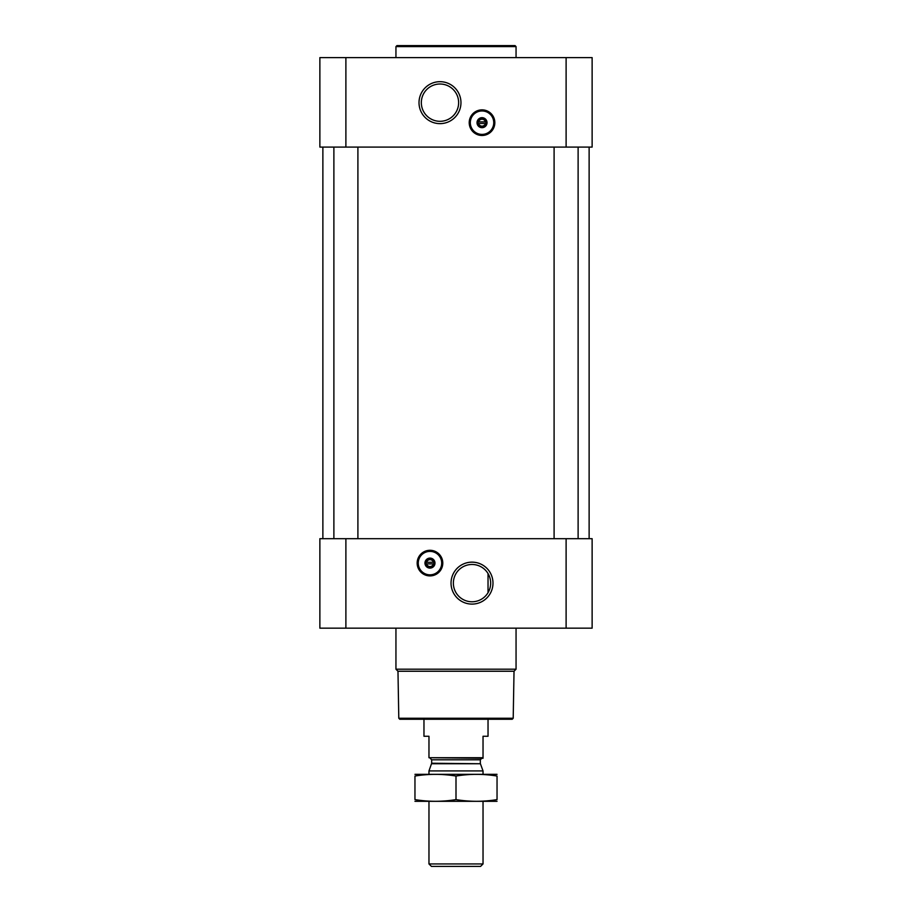 <?xml version="1.0" encoding="UTF-8"?>
<svg xmlns="http://www.w3.org/2000/svg" width="912" height="912" viewBox="0 0 912 912"><rect width="100%" height="100%" fill="white"/><g stroke="black" fill="none" stroke-linecap="round" stroke-linejoin="round"><path stroke-width="1.37" d="M472.017 564.471A18.65 18.65 0 0 1 488.171 592.447A18.65 18.65 0 0 1 455.863 592.447A18.65 18.65 0 0 1 472.017 564.471M488.034 592.675L488.034 573.568L488.034 592.675M485.389 123.473A3.466 3.466 0 0 1 478.652 123.473L485.389 123.473M433.348 563.901A3.466 3.466 0 0 1 426.611 563.901L433.348 563.901M345.887 57.616L319.873 57.616L319.873 147.094L345.887 147.094L345.887 57.616L592.127 57.616L592.127 147.094L345.887 147.094M592.127 628.163L319.873 628.163L319.873 538.684L592.127 538.684L592.127 628.163M429.974 550.289A12.814 12.814 0 0 1 441.066 569.51A12.814 12.814 0 0 1 418.882 569.51A12.814 12.814 0 0 1 429.974 550.289M472.017 562.145A20.976 20.976 0 0 1 490.177 593.609A20.976 20.976 0 0 1 453.845 593.609A20.976 20.976 0 0 1 472.017 562.145M578.117 147.094L578.117 538.684M357.903 147.094L357.903 538.684M589.129 147.094L589.129 538.684M482.026 109.862A12.814 12.814 0 0 1 493.118 129.082A12.814 12.814 0 0 1 470.934 129.082A12.814 12.814 0 0 1 482.026 109.862M439.983 81.681A20.976 20.976 0 0 1 458.155 113.145A20.976 20.976 0 0 1 421.823 113.145A20.976 20.976 0 0 1 439.983 81.681M513.205 718.257L398.795 718.257L399.798 719.26L512.202 719.26L513.205 718.257L514.026 671.243L516.055 669.203L516.055 628.163M398.795 718.257L397.974 671.243L514.026 671.243M397.974 671.243L395.945 669.203L516.055 669.203M395.945 669.203L395.945 628.163M426.611 562.305A3.466 3.466 0 0 1 433.348 562.305L426.611 562.305M433.348 562.305L433.975 562.305L433.975 563.901L433.975 562.305L433.348 562.305M426.611 563.901L425.972 563.901L425.972 562.305L425.972 563.901L426.611 563.901M429.974 558.646A4.469 4.469 0 0 1 433.838 565.337A4.469 4.469 0 0 1 426.109 565.337A4.469 4.469 0 0 1 429.974 558.646M429.974 558.098A5.005 5.005 0 0 1 434.306 565.611A5.005 5.005 0 0 1 425.642 565.611A5.005 5.005 0 0 1 429.974 558.098M429.974 551.395A11.708 11.708 0 0 1 440.12 568.963A11.708 11.708 0 0 1 419.828 568.963A11.708 11.708 0 0 1 429.974 551.395M429.974 551.087A12.016 12.016 0 0 1 440.382 569.111A12.016 12.016 0 0 1 419.577 569.111A12.016 12.016 0 0 1 429.974 551.087M395.945 57.616L395.945 46.603L516.055 46.603L516.055 57.616M395.945 46.603L396.948 45.6L515.052 45.6L516.055 46.603M439.983 84.007A18.65 18.65 0 0 1 456.137 111.982A18.65 18.65 0 0 1 423.829 111.982A18.65 18.65 0 0 1 439.983 84.007M478.652 121.877A3.466 3.466 0 0 1 485.389 121.877L478.652 121.877M485.389 121.877L486.028 121.877L486.028 123.473L486.028 121.877L485.389 121.877M478.652 123.473L478.025 123.473L478.025 121.877L478.025 123.473L478.652 123.473M482.026 118.207A4.469 4.469 0 0 1 485.891 124.91A4.469 4.469 0 0 1 478.162 124.91A4.469 4.469 0 0 1 482.026 118.207M482.026 117.671A5.005 5.005 0 0 1 486.358 125.172A5.005 5.005 0 0 1 477.694 125.172A5.005 5.005 0 0 1 482.026 117.671M482.026 110.968A11.708 11.708 0 0 1 492.172 128.535A11.708 11.708 0 0 1 471.88 128.535A11.708 11.708 0 0 1 482.026 110.968M482.026 110.66A12.016 12.016 0 0 1 492.423 128.683A12.016 12.016 0 0 1 471.618 128.683A12.016 12.016 0 0 1 482.026 110.66M483.029 757.724L428.971 757.724L483.029 758.294L483.029 736.269L488.034 736.269L488.034 719.26M428.971 757.724L428.971 736.269L423.966 736.269L423.966 719.26M483.029 863.949L428.971 863.949L431.433 866.4L480.567 866.4L483.029 863.949L483.029 801.34M428.971 774.311L428.971 770.925L483.029 770.925L483.029 774.311M428.971 863.949L428.971 801.34M430.179 758.294L431.672 759.799L431.672 763.23L428.971 770.925M497.04 774.334L414.96 774.334M497.04 776.044C497.04 773.798 497.04 773.798 497.04 776.044L497.04 799.607C497.04 801.842 497.04 801.842 497.04 799.607C483.36 801.853 469.68 801.853 456 799.607C442.32 801.853 428.64 801.853 414.96 799.607C414.96 801.842 414.96 801.842 414.96 799.607L414.96 776.044C414.96 773.798 414.96 773.798 414.96 776.044C428.64 773.798 442.32 773.798 456 776.044C469.68 773.798 483.36 773.798 497.04 776.044M456 776.044L456 799.607M497.04 801.306L414.96 801.306M566.113 628.163L566.113 538.684M345.887 628.163L345.887 538.684M566.113 147.094L566.113 57.616M429.974 550.495A12.62 12.62 0 0 1 440.895 569.407A12.62 12.62 0 0 1 419.053 569.407A12.62 12.62 0 0 1 429.974 550.495M482.026 110.056A12.62 12.62 0 0 1 492.947 128.98A12.62 12.62 0 0 1 471.105 128.98A12.62 12.62 0 0 1 482.026 110.056M431.581 763.743L480.419 763.743L483.029 770.925M431.672 763.23L480.419 763.743M431.672 759.799L480.328 759.799L481.821 758.294M554.097 147.094L554.097 538.684M333.883 147.094L333.883 538.684M322.871 147.094L322.871 538.684M480.328 763.23L480.328 759.799"/></g></svg>
